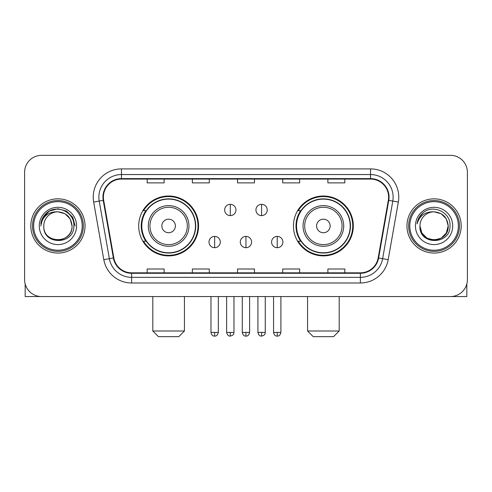 <?xml version="1.0" encoding="UTF-8"?>
<svg xmlns="http://www.w3.org/2000/svg" width="492" height="492" viewBox="0 0 492 492"><rect width="100%" height="100%" fill="white"/><g stroke="black" fill="none" stroke-linecap="round" stroke-linejoin="round"><path stroke-width="0.74" d="M293.441 225.951A29.932 29.932 0 0 0 323.379 255.883A29.932 29.932 0 0 0 353.311 225.951A29.932 29.932 0 0 0 323.379 196.013A29.932 29.932 0 0 0 293.441 225.951M138.689 225.951A29.932 29.932 0 0 0 168.621 255.883A29.932 29.932 0 0 0 198.559 225.951A29.932 29.932 0 0 0 168.621 196.013A29.932 29.932 0 0 0 138.689 225.951M145.866 241.197A27.392 27.392 0 0 1 145.866 210.699M300.624 241.197A27.392 27.392 0 0 1 300.624 210.699M24.6 172.292L24.6 279.604A16.943 16.943 0 0 0 41.543 296.547L450.457 296.547A16.943 16.943 0 0 0 467.4 279.604L467.4 172.292A16.943 16.943 0 0 0 450.457 155.349L41.543 155.349A16.943 16.943 0 0 0 24.6 172.292L24.6 279.604M30.811 225.951A27.109 27.109 0 0 0 57.921 253.06A27.109 27.109 0 0 0 85.036 225.951A27.109 27.109 0 0 0 57.921 198.842A27.109 27.109 0 0 0 30.811 225.951A27.109 27.109 0 0 0 57.921 253.06A27.109 27.109 0 0 0 85.036 225.951A27.109 27.109 0 0 0 57.921 198.842A27.109 27.109 0 0 0 30.811 225.951M406.964 225.951A27.109 27.109 0 0 0 434.079 253.06A27.109 27.109 0 0 0 461.188 225.951A27.109 27.109 0 0 0 434.079 198.842A27.109 27.109 0 0 0 406.964 225.951A27.109 27.109 0 0 0 434.079 253.06A27.109 27.109 0 0 0 461.188 225.951A27.109 27.109 0 0 0 434.079 198.842A27.109 27.109 0 0 0 406.964 225.951M103.388 197.144A18.075 18.075 0 0 1 121.462 179.07L370.538 179.07A18.075 18.075 0 0 1 388.336 200.281L378.176 257.894A18.075 18.075 0 0 1 360.378 272.826L131.622 272.826A18.075 18.075 0 0 1 113.824 257.894L103.664 200.281A18.075 18.075 0 0 1 103.388 197.144M102.939 197.144A18.524 18.524 0 0 0 103.222 200.361L113.375 257.974A18.524 18.524 0 0 0 131.622 273.281L360.378 273.281A18.524 18.524 0 0 0 378.625 257.974L388.778 200.361A18.524 18.524 0 0 0 370.538 178.621L121.462 178.621A18.524 18.524 0 0 0 102.939 197.144M93.652 202.046A28.241 28.241 0 0 1 121.462 168.904L370.538 168.904A28.241 28.241 0 0 1 398.348 202.046L388.188 259.659A28.241 28.241 0 0 1 360.378 282.992L131.622 282.992A28.241 28.241 0 0 1 103.812 259.659L93.652 202.046L99.212 201.068A22.589 22.589 0 0 1 121.462 174.555L370.538 174.555A22.589 22.589 0 0 1 392.788 201.068L382.628 258.675A22.589 22.589 0 0 1 360.378 277.347L131.622 277.347A22.589 22.589 0 0 1 109.372 258.675L99.212 201.068A22.589 22.589 0 0 1 98.874 197.144M450.457 155.349L41.543 155.349M41.543 296.547L450.457 296.547M467.4 279.604L467.4 172.292M378.625 257.974L382.628 258.675L392.788 201.068L398.348 202.046M237.525 179.07L237.525 182.895L254.475 182.895L254.475 179.07M192.347 179.07L192.347 182.895L209.291 182.895L209.291 179.07M147.163 179.07L147.163 182.895L164.107 182.895L164.107 179.07M282.709 179.07L282.709 182.895L299.653 182.895L299.653 179.07M327.893 179.07L327.893 182.895L344.837 182.895L344.837 179.07M254.475 272.826L254.475 269.001L237.525 269.001L237.525 272.826M209.291 272.826L209.291 269.001L192.347 269.001L192.347 272.826M164.107 272.826L164.107 269.001L147.163 269.001L147.163 272.826M299.653 272.826L299.653 269.001L282.709 269.001L282.709 272.826M344.837 272.826L344.837 269.001L327.893 269.001L327.893 272.826M25.166 283.945L25.166 296.547L90.682 296.547M82.207 225.951A24.286 24.286 0 0 0 57.921 201.665A24.286 24.286 0 0 0 33.634 225.951A24.286 24.286 0 0 0 57.921 250.237A24.286 24.286 0 0 0 82.207 225.951M83.339 225.951A25.418 25.418 0 0 0 57.921 200.533A25.418 25.418 0 0 0 32.509 225.951A25.418 25.418 0 0 0 57.921 251.363A25.418 25.418 0 0 0 83.339 225.951M72.041 225.951C71.205 217.372 66.5 212.667 57.921 211.831L64.981 213.719L70.153 218.891L72.041 225.951L70.153 218.891L64.981 213.719L57.921 211.831L64.981 213.719L70.153 218.891L72.041 225.951L70.153 218.891L64.981 213.719L57.921 211.831L64.981 213.719L70.153 218.891L72.041 225.951L70.153 218.891L64.981 213.719L57.921 211.831L64.981 213.719L70.153 218.891L72.041 225.951C72.908 244.167 42.939 244.167 43.8 225.951C42.546 245.545 74.489 245.108 73.825 225.951C74.876 212.501 57.25 203.952 47.097 212.612C43.554 215.576 41.482 219.334 40.867 223.897C43.536 215.484 49.218 211.462 57.921 211.831L64.981 213.719L70.153 218.891L72.041 225.951C72.908 244.167 42.939 244.167 43.8 225.951C42.939 244.167 72.908 244.167 72.041 225.951C72.908 244.167 42.939 244.167 43.8 225.951C42.939 244.167 72.908 244.167 72.041 225.951C72.908 244.167 42.939 244.167 43.8 225.951C42.939 244.167 72.908 244.167 72.041 225.951C72.908 244.167 42.939 244.167 43.8 225.951C42.939 244.167 72.908 244.167 72.041 225.951C72.908 244.167 42.939 244.167 43.8 225.951C42.939 244.167 72.908 244.167 72.041 225.951C72.908 244.167 42.939 244.167 43.8 225.951C42.939 244.167 72.908 244.167 72.041 225.951C72.908 244.167 42.939 244.167 43.8 225.951A14.12 14.12 0 0 1 57.921 211.831L64.981 213.719L70.153 218.891L72.041 225.951C72.607 236.91 58.517 244.192 49.92 237.581M39.286 225.951A18.641 18.641 0 0 0 57.921 244.585A18.641 18.641 0 0 0 76.561 225.951A18.641 18.641 0 0 0 57.921 207.31A18.641 18.641 0 0 0 39.286 225.951M47.091 212.618L42.927 217.569M42.81 217.79L49.335 211.074L57.921 208.774L66.512 211.074L72.798 217.359L75.098 225.951L72.798 217.359L66.512 211.074L57.921 208.774L49.335 211.074L43.05 217.359L40.744 225.951M42.669 218.048L43.044 217.366L42.669 218.048M178.787 336.651L158.455 336.651L152.809 330.999L184.438 330.999L178.787 336.651M175.398 225.951A6.777 6.777 0 0 0 168.621 219.174A6.777 6.777 0 0 0 161.843 225.951A6.777 6.777 0 0 0 168.621 232.728A6.777 6.777 0 0 0 175.398 225.951M188.953 225.951A20.332 20.332 0 0 0 168.621 205.619A20.332 20.332 0 0 0 148.289 225.951A20.332 20.332 0 0 0 168.621 246.283A20.332 20.332 0 0 0 188.953 225.951A20.332 20.332 0 0 1 168.621 246.283A20.332 20.332 0 0 1 148.289 225.951M195.453 225.951A26.826 26.826 0 0 0 168.621 199.125A26.826 26.826 0 0 0 141.794 225.951A26.826 26.826 0 0 0 168.621 252.777A26.826 26.826 0 0 0 195.453 225.951M197.993 225.951A29.372 29.372 0 0 1 143.523 241.197L146.247 241.197A27.078 27.078 0 0 0 186.542 246.258A27.078 27.078 0 0 0 186.542 205.644A27.078 27.078 0 0 0 146.247 210.699L143.523 210.699A29.372 29.372 0 0 1 197.993 225.951M333.545 336.651L313.213 336.651L307.562 330.999L339.191 330.999L333.545 336.651M330.157 225.951A6.777 6.777 0 0 0 323.379 219.174A6.777 6.777 0 0 0 316.602 225.951A6.777 6.777 0 0 0 323.379 232.728A6.777 6.777 0 0 0 330.157 225.951M343.711 225.951A20.332 20.332 0 0 0 323.379 205.619A20.332 20.332 0 0 0 303.047 225.951A20.332 20.332 0 0 0 323.379 246.283A20.332 20.332 0 0 0 343.711 225.951A20.332 20.332 0 0 1 323.379 246.283A20.332 20.332 0 0 1 303.047 225.951M350.206 225.951A26.826 26.826 0 0 0 323.379 199.125A26.826 26.826 0 0 0 296.547 225.951A26.826 26.826 0 0 0 323.379 252.777A26.826 26.826 0 0 0 350.206 225.951M352.746 225.951A29.372 29.372 0 0 1 298.275 241.197L300.999 241.197A27.078 27.078 0 0 0 341.294 246.258A27.078 27.078 0 0 0 341.294 205.644A27.078 27.078 0 0 0 300.999 210.699L298.275 210.699A29.372 29.372 0 0 1 352.746 225.951M230.299 204.315A5.646 5.646 0 0 0 224.653 209.967A5.646 5.646 0 0 0 230.299 215.613A5.646 5.646 0 0 0 235.945 209.967A5.646 5.646 0 0 0 230.299 204.315L230.299 215.613A5.646 5.646 0 0 0 235.945 209.967A5.646 5.646 0 0 0 230.299 204.315M261.59 204.315A5.646 5.646 0 0 0 255.938 209.967A5.646 5.646 0 0 0 261.59 215.613A5.646 5.646 0 0 0 267.236 209.967A5.646 5.646 0 0 0 261.59 204.315L261.59 215.613A5.646 5.646 0 0 0 267.236 209.967A5.646 5.646 0 0 0 261.59 204.315M214.653 236.4A5.646 5.646 0 0 0 209.008 242.046A5.646 5.646 0 0 0 214.653 247.697A5.646 5.646 0 0 0 220.299 242.046A5.646 5.646 0 0 0 214.653 236.4L214.653 247.697A5.646 5.646 0 0 0 220.299 242.046A5.646 5.646 0 0 0 214.653 236.4M245.945 236.4A5.646 5.646 0 0 0 240.293 242.046A5.646 5.646 0 0 0 245.945 247.697A5.646 5.646 0 0 0 251.59 242.046A5.646 5.646 0 0 0 245.945 236.4L245.945 247.697A5.646 5.646 0 0 0 251.59 242.046A5.646 5.646 0 0 0 245.945 236.4M277.236 236.4A5.646 5.646 0 0 0 271.584 242.046A5.646 5.646 0 0 0 277.236 247.697A5.646 5.646 0 0 0 282.882 242.046A5.646 5.646 0 0 0 277.236 236.4L277.236 247.697A5.646 5.646 0 0 0 282.882 242.046A5.646 5.646 0 0 0 277.236 236.4M466.834 283.945L466.834 296.547L401.318 296.547M458.366 225.951A24.286 24.286 0 0 0 434.079 201.665A24.286 24.286 0 0 0 409.793 225.951A24.286 24.286 0 0 0 434.079 250.237A24.286 24.286 0 0 0 458.366 225.951M459.491 225.951A25.418 25.418 0 0 0 434.079 200.533A25.418 25.418 0 0 0 408.661 225.951A25.418 25.418 0 0 0 434.079 251.363A25.418 25.418 0 0 0 459.491 225.951M441.139 238.177L434.079 240.071L427.019 238.177L421.847 233.011L419.959 225.951A14.12 14.12 0 0 1 434.079 211.831L441.139 213.719L446.305 218.891L448.2 225.951L446.305 218.891L441.139 213.719L434.079 211.831L441.139 213.719L446.305 218.891L448.2 225.951L446.305 218.891L441.139 213.719L434.079 211.831L441.139 213.719L434.079 211.831L441.139 213.719L446.305 218.891L448.2 225.951C449.061 244.167 419.092 244.167 419.959 225.951C418.698 245.545 450.641 245.108 449.983 225.951C451.029 212.501 433.409 203.952 423.249 212.612C419.707 215.576 417.634 219.334 417.025 223.897C419.688 215.484 425.371 211.462 434.079 211.831L441.139 213.719L446.305 218.891L448.2 225.951C449.061 244.167 419.092 244.167 419.959 225.951C419.092 244.167 449.061 244.167 448.2 225.951L446.305 233.011L441.139 238.177L434.079 240.071L427.019 238.177M434.079 211.831C442.652 212.667 447.357 217.372 448.2 225.951C449.061 244.167 419.092 244.167 419.959 225.951C419.092 244.167 449.061 244.167 448.2 225.951C449.061 244.167 419.092 244.167 419.959 225.951C419.092 244.167 449.061 244.167 448.2 225.951C449.061 244.167 419.092 244.167 419.959 225.951M415.439 225.951A18.641 18.641 0 0 0 434.079 244.585A18.641 18.641 0 0 0 452.714 225.951A18.641 18.641 0 0 0 434.079 207.31A18.641 18.641 0 0 0 415.439 225.951M448.2 225.951C448.766 236.91 434.67 244.192 426.072 237.581M423.243 212.618L419.079 217.569M418.827 218.048L419.196 217.366L418.827 218.048M370.538 168.904L370.538 178.621M99.212 201.068L103.222 200.361M131.622 282.992L131.622 273.281M360.378 273.281L360.378 282.992M103.812 259.659L113.375 257.974M388.778 200.361L392.788 201.068M121.462 168.904L121.462 178.621M382.628 258.675L388.188 259.659M187.304 225.951A18.678 18.678 0 0 0 168.621 207.273A18.678 18.678 0 0 0 149.943 225.951A18.678 18.678 0 0 0 168.621 244.629A18.678 18.678 0 0 0 187.304 225.951M342.057 225.951A18.678 18.678 0 0 0 323.379 207.273A18.678 18.678 0 0 0 304.696 225.951A18.678 18.678 0 0 0 323.379 244.629A18.678 18.678 0 0 0 342.057 225.951M230.299 332.414L226.627 332.414C227.267 335.034 228.491 336.257 230.299 336.085L230.299 332.414L233.971 332.414L233.971 296.547M261.59 332.414L257.919 332.414C258.558 335.034 259.782 336.257 261.59 336.085L261.59 332.414L265.262 332.414L265.262 296.547M214.653 332.414L210.982 332.414C211.621 335.034 212.845 336.257 214.653 336.085L214.653 332.414L218.325 332.414L218.325 296.547M245.945 332.414L242.273 332.414C242.913 335.034 244.137 336.257 245.945 336.085L245.945 332.414L249.616 332.414L249.616 296.547M277.236 332.414L273.564 332.414C274.204 335.034 275.428 336.257 277.236 336.085L277.236 332.414L280.907 332.414L280.907 296.547M184.438 296.547L184.438 330.999M152.809 296.547L152.809 330.999M339.191 296.547L339.191 330.999M307.562 296.547L307.562 330.999M226.627 332.414L226.627 296.547M233.971 332.414C233.454 333.551 234.752 334.843 230.299 336.085M257.919 332.414L257.919 296.547M265.262 332.414C264.739 333.551 266.043 334.843 261.59 336.085M210.982 332.414L210.982 296.547M218.325 332.414C217.685 335.034 216.462 336.257 214.653 336.085M242.273 332.414L242.273 296.547M249.616 332.414C248.977 335.034 247.753 336.257 245.945 336.085M273.564 332.414L273.564 296.547M280.907 332.414C280.262 335.034 279.038 336.257 277.236 336.085"/></g></svg>
